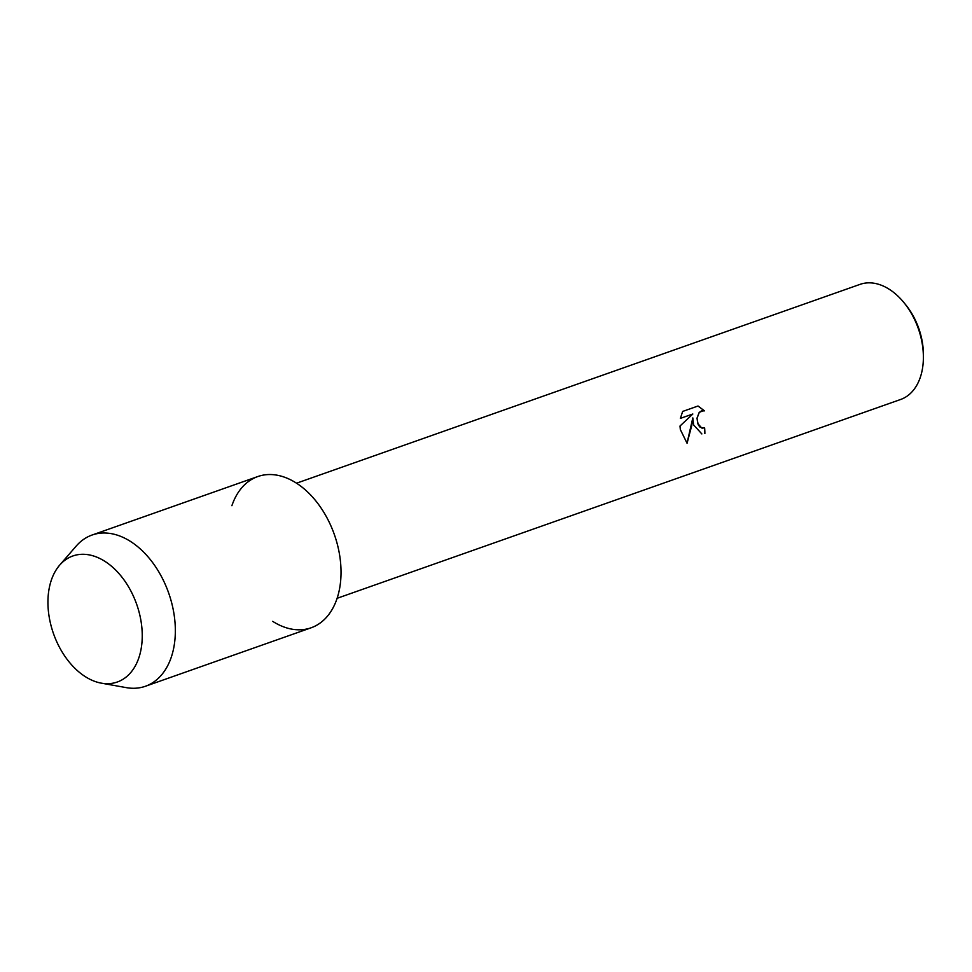 <?xml version="1.0" encoding="UTF-8"?>
<svg xmlns="http://www.w3.org/2000/svg" width="972" height="972" viewBox="0 0 972 972"><rect width="100%" height="100%" fill="white"/><g stroke="black" fill="none" stroke-linecap="round" stroke-linejoin="round"><path stroke-width="1.46" d="M141.074 621.46A66.825 44.105 -109.4 0 0 84.613 554.332A66.825 44.105 -109.4 0 0 49.11 616.515A66.825 44.105 -109.4 0 0 105.559 683.644A66.825 44.105 -109.4 0 0 141.074 621.46A66.825 44.105 -109.4 0 0 106.689 562.545A66.825 44.105 -109.4 0 0 59.657 565.145A66.825 44.105 -109.4 0 0 49.11 616.515A66.825 44.105 -109.4 0 0 101.295 683.146A66.825 44.105 -109.4 0 0 141.074 621.46M272.695 621.351A80.19 52.925 -109.4 0 0 339.629 555.146A80.19 52.925 -109.4 0 0 288.854 478.977A80.19 52.925 -109.4 0 0 231.895 505.695M701.857 433.937L693.583 424.898L692.817 417.899L691.748 425.542L687.07 443.268L680.339 429.563L679.987 426.04L692.829 413.999L680.388 418.385L682.66 411.435L698.018 406.017L704.481 410.852L701.456 410.925L699.257 412.42L697.046 418.215L697.714 423.44L701.723 428.008L704.627 427.911A61.029 40.277 70.6 0 1 704.882 433.463L704.822 433.463A60.944 40.217 -109.4 0 0 704.566 427.935M337.126 598.302L900.619 399.48A61.029 40.277 -109.4 0 0 923.388 357.647A61.029 40.277 -109.4 0 0 922.307 344.197A61.029 40.277 -109.4 0 0 903.984 302.669A61.029 40.277 -109.4 0 0 860.001 284.383L296.521 483.206M923.388 357.647L923.4 354.938A55.683 36.754 -109.4 0 0 922.416 342.654A55.683 36.754 -109.4 0 0 905.697 304.771L903.984 302.669M702.768 428.202L699.889 427L698.188 424.728L696.985 418.215L699.196 412.42L703.339 410.658M704.408 410.828L697.981 406.029M687.022 443.232L692.817 417.899M680.388 418.361L692.829 413.999M101.295 683.146L126.202 687.617A80.19 52.925 -109.4 0 0 145.436 686.256A80.19 52.925 -109.4 0 0 173.939 613.611A80.19 52.925 -109.4 0 0 92.085 535.025A80.19 52.925 -109.4 0 0 76.241 546.033L59.657 565.145M145.436 686.256L311.137 627.791A80.19 52.925 -109.4 0 0 339.629 555.146A80.19 52.925 -109.4 0 0 257.774 476.559L92.085 535.025"/></g></svg>
